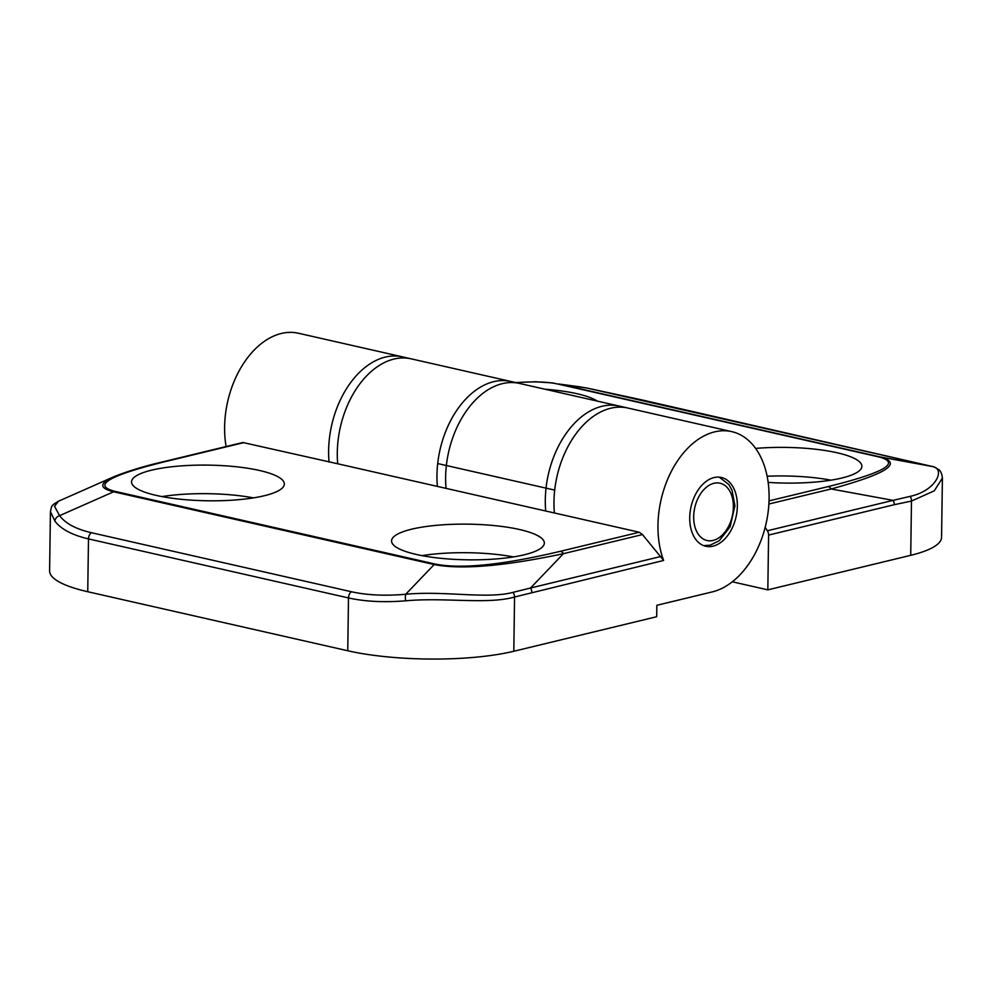 <?xml version="1.0" encoding="UTF-8"?>
<svg xmlns="http://www.w3.org/2000/svg" width="992" height="992" viewBox="0 0 992 992"><rect width="100%" height="100%" fill="white"/><g stroke="black" fill="none" stroke-linecap="round" stroke-linejoin="round"><path stroke-width="1.49" d="M579.787 386.818L587.214 388.12A5.878 0.856 -78.3 0 1 587.239 388.12L641.477 399.813A5.878 3.844 -77.2 0 1 641.489 399.813A5.878 3.844 -77.2 0 1 641.613 399.85M579.712 386.806L559.228 384.065A5.878 3.844 102.8 0 0 558.149 384.115L878.689 456.89A5.878 3.844 102.8 0 1 879.78 456.853L933.348 466.711C945.252 469.65 935.952 490.73 910.148 496.36L893.085 500.365L831.135 488.969C887.245 473.668 903.464 462.954 879.78 456.853L559.228 384.065L587.214 388.12L933.348 466.711A5.878 5.63 -73.4 0 1 933.856 466.835L641.489 399.813M910.148 496.36A5.878 4.278 79.6 0 1 911.474 501.059L934.278 490.842L942.388 478.082C941.954 474.114 940.838 471.349 939.052 469.799L933.856 466.835M765.192 527.31L767.374 530.757L893.085 500.365A5.878 4.228 76.4 0 1 894.3 504.692L911.474 501.059L910.718 555.322L767.833 589.856L732.332 581.796M767.374 530.757A5.878 4.228 76.4 0 1 768.589 535.085L767.833 589.856M553.214 382.962L534.886 381.759M768.899 504.01L831.135 488.969A5.878 4.228 -103.6 0 0 828.097 486.601L769.048 500.873M545.712 511.004A82.274 53.841 -77.2 0 1 619.082 406.05A82.274 53.841 102.8 0 0 545.712 511.004M226.114 446.549A82.274 53.841 102.8 0 1 242.916 364.436A82.274 53.841 102.8 0 1 298.406 333.238L402.405 356.847A82.274 53.841 102.8 0 0 329.059 462.086A82.274 53.841 -77.2 0 1 402.405 356.847L519.411 383.42A82.274 53.841 102.8 0 0 446.04 488.374A82.274 53.841 102.8 0 1 519.411 383.42L627.75 408.01A82.274 53.841 102.8 0 0 554.702 490.11L437.695 463.549A82.274 53.841 -77.2 0 1 510.744 381.449A82.274 53.841 102.8 0 0 437.373 486.402L639.257 532.245L642.469 534.564L663.636 560.455A82.274 53.841 -77.2 0 1 671.919 470.295A82.274 53.841 -77.2 0 1 731.761 431.632A82.274 53.841 -77.2 0 1 768.242 511.103A82.274 53.841 -77.2 0 1 712.417 591.864L656.853 605.294L656.692 616.726L513.806 651.26L514.563 597.01L663.636 560.455M544.93 389.211A76.396 17.831 -179.2 0 1 597.345 401.115M768.168 482.385A76.396 17.831 0.8 0 0 861.862 466.302A76.396 17.831 0.8 0 0 755.631 448.421M767.126 476.234A76.396 17.831 -179.2 0 1 830.998 480.165M942.4 478.07L941.569 537.28A117.54 27.441 -179.2 0 1 910.718 555.322M639.257 532.245L560.406 551.304A5.878 4.228 76.4 0 1 563.444 553.672L642.469 534.564M560.406 551.304C502.671 564.969 460.945 569.234 435.265 564.076A5.878 3.844 102.8 0 0 434.174 564.56C461.367 569.83 504.457 566.196 563.444 553.672L530.546 588.008L512.988 592.36C486.973 599.317 444.788 590.6 405.716 594.258A5.878 1.252 84.9 0 0 405.616 600.817C444.937 597.209 487.729 604.748 514.563 597.01A5.878 4.166 73.3 0 0 512.988 592.36M435.265 564.076L114.725 491.3A5.878 3.844 102.8 0 0 113.621 491.784L434.174 564.56L405.716 594.258C385.094 596.043 367.015 595.2 351.453 591.753L91.438 532.716C76.062 529.145 65.435 523.454 59.582 515.666L54.523 506.28L58.503 501.208L113.41 476.941C99.188 483.327 99.25 488.275 113.621 491.784L59.582 515.666A5.878 5.22 143.8 0 0 54.944 521.197C61.12 529.244 72.292 535.147 88.486 538.904L348.49 597.94C364.87 601.574 383.916 602.541 405.616 600.817M114.725 491.3C91.946 485.448 108.81 475.54 165.317 461.59A5.878 4.228 -103.6 0 0 163.854 461.59C144.311 466.116 127.546 471.212 113.547 476.879L113.41 476.941M437.373 486.402L337.702 463.772A82.274 53.841 102.8 0 1 411.072 358.819A82.274 53.841 102.8 0 0 337.702 463.772L243.586 442.668A5.878 4.228 -103.6 0 0 242.135 442.68L163.854 461.602A5.878 4.228 -103.6 0 0 163.68 461.64M661.069 556.45L530.546 588.008A5.878 4.228 76.4 0 1 531.749 592.336M58.503 501.208C51.051 505.66 51.82 505.523 50.443 511.686L54.944 521.197M737.354 506.106A35.266 23.076 -77.2 0 1 705.734 546.257A35.266 23.076 -77.2 0 1 691.04 506.751A35.266 23.076 -77.2 0 1 721.345 477.474A35.266 23.076 -77.2 0 1 737.354 506.106M351.453 591.753A5.878 3.844 102.8 0 0 348.49 597.94L347.758 650.764A117.54 27.441 0.8 0 0 513.806 651.26M347.758 650.764L87.742 591.728A117.54 27.441 -179.2 0 1 49.6 570.908L50.431 511.686M519.548 529.517A76.396 17.831 -179.2 0 1 544.335 543.058A76.396 17.831 -179.2 0 1 467.691 559.823A76.396 17.831 -179.2 0 1 391.555 540.925A76.396 17.831 -179.2 0 1 437.286 525.252A76.396 17.831 -179.2 0 1 519.548 529.517M259.532 470.481A76.396 17.831 0.8 0 0 177.27 466.215A76.396 17.831 0.8 0 0 131.539 481.889A76.396 17.831 0.8 0 0 207.688 500.786A76.396 17.831 0.8 0 0 284.332 484.022A76.396 17.831 0.8 0 0 259.532 470.481M162.006 496.595A76.396 17.831 -179.2 0 1 253.468 497.872M513.484 556.909A76.396 17.831 0.8 0 0 422.009 555.632M731.761 431.632L627.75 408.01A82.274 53.841 102.8 0 0 554.379 512.976M768.589 535.085L894.3 504.692M878.689 456.89C901.468 462.743 884.604 472.651 828.097 486.601M516.038 382.652C533.795 381.312 547.832 381.808 558.149 384.115M165.317 461.59L243.586 442.668M91.438 532.716A5.878 3.844 102.8 0 0 88.486 538.904L87.742 591.728M713.136 540.429A29.388 19.232 -77.2 0 1 696.545 501.729A29.388 19.232 -77.2 0 1 730.918 493.421A29.388 19.232 -77.2 0 1 713.136 540.429M553.35 382.986L535.99 381.771L515.456 382.515M719.25 477.152L728.835 484.555L731.984 490.11L734.936 505.734L730.124 526.752L719.25 540.714L710.185 545.166L703.7 545.637"/></g></svg>
